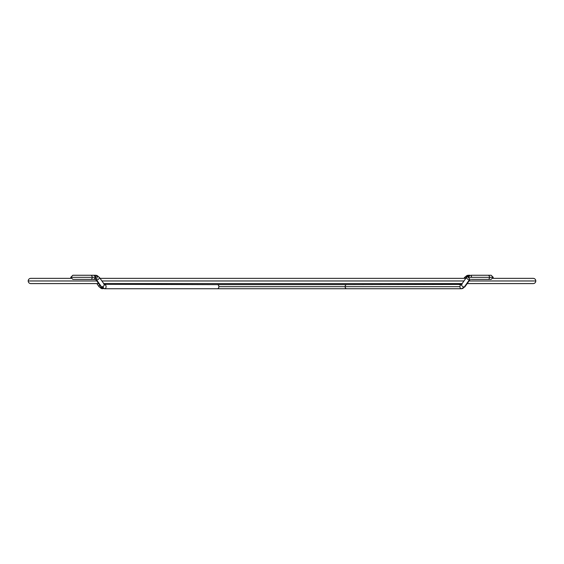 <?xml version="1.0" encoding="UTF-8"?>
<svg xmlns="http://www.w3.org/2000/svg" width="564" height="564" viewBox="0 0 564 564"><rect width="100%" height="100%" fill="white"/><g stroke="black" fill="none" stroke-linecap="round" stroke-linejoin="round"><path stroke-width="0.85" d="M468.973 275.443A2.052 1.452 -90 0 0 468.381 275.267A6.162 4.357 90 0 0 465.293 277.072A2.052 1.029 35.3 0 1 466.491 277.425A2.052 1.029 -144.7 0 0 465.293 277.072L464.391 278.348L465.293 277.072A2.052 1.029 -144.7 0 0 464.644 277.333A2.052 1.029 35.3 0 1 465.293 277.072A6.162 4.357 -90 0 1 468.381 275.267A2.052 1.452 90 0 1 468.973 275.443M460.379 284.023A2.052 1.029 -144.7 0 0 459.731 284.291A2.052 1.029 35.3 0 1 460.379 284.023A2.052 1.029 35.3 0 1 461.578 284.376A2.052 1.029 -144.7 0 0 460.379 284.023A2.052 1.452 -90 0 1 459.35 284.623A2.052 1.452 90 0 0 460.379 284.023L460.682 283.6L460.379 284.023M99.102 286.794L102.606 288.733A2.052 1.452 -90 0 1 101.175 286.998A2.052 1.452 90 0 0 102.606 288.733A5.71 4.04 90 0 1 99.75 287.062A2.052 1.029 -35.3 0 1 99.102 286.794A2.052 1.029 -35.3 0 1 99.8 285.081A2.052 1.029 144.7 0 0 99.102 286.794L96.839 283.6M468.698 277.319A2.052 1.452 -90 0 1 470.15 275.267L468.099 277.319L470.15 279.377A1.6 1.128 -90 0 0 469.354 279.843A2.052 1.029 -144.7 0 1 467.253 278.827A2.052 1.029 -144.7 0 1 466.647 277.206A2.052 1.029 -144.7 0 1 467.295 276.938A5.71 4.04 90 0 1 470.15 275.267L468.381 275.267L470.15 275.267L466.647 277.206A2.052 1.029 35.3 0 0 467.253 278.827A2.052 1.029 35.3 0 0 469.354 279.843A2.052 1.029 35.3 0 0 470.002 279.575A2.052 1.029 -144.7 0 1 469.354 279.843L464.25 287.062A2.052 1.029 -144.7 0 1 462.149 286.054A2.052 1.029 -144.7 0 1 461.542 284.425A2.052 1.029 -144.7 0 1 462.191 284.157M475.24 277.319L473.746 277.319M30.823 278.348A2.623 2.623 0 0 0 28.2 280.971L96.895 280.971L28.2 280.971A2.623 2.623 0 0 1 30.823 278.348L71.064 278.348L70.782 277.319L72.841 275.267L70.782 277.319L72.841 279.377L90.769 279.377A2.052 1.452 -90 0 0 92.221 277.319L95.901 277.319L92.221 277.319A2.052 1.452 -90 0 0 90.769 275.267A2.052 1.452 90 0 1 92.221 277.319L70.902 277.319L92.221 277.319A2.052 1.452 90 0 1 90.769 279.377L95.619 279.377L93.85 279.377L95.901 277.319L93.85 275.267L95.619 275.267A6.162 4.357 -90 0 1 98.707 277.072A2.052 1.029 144.7 0 1 99.356 277.333A2.052 1.029 144.7 0 1 98.749 278.961A2.052 1.029 144.7 0 1 96.648 279.977A2.052 1.452 90 0 0 95.619 279.377A2.052 1.452 -90 0 1 96.648 279.977A2.052 1.029 144.7 0 1 96 279.709A2.052 1.029 -35.3 0 0 96.648 279.977L101.569 286.928A6.162 4.357 90 0 0 104.65 288.733A2.052 1.452 -90 0 0 106.102 286.681A2.052 1.452 -90 0 0 104.65 284.623A2.052 1.452 90 0 1 106.102 286.681A2.052 1.452 90 0 1 104.65 288.733A6.162 4.357 -90 0 1 101.569 286.928L96.648 279.977A2.052 1.029 -35.3 0 0 98.749 278.961A2.052 1.029 -35.3 0 0 99.356 277.34L104.269 284.291A2.052 1.029 144.7 0 1 103.67 285.92A2.052 1.029 144.7 0 1 101.569 286.928A2.052 1.029 144.7 0 1 100.914 286.66A2.052 1.029 -35.3 0 0 101.569 286.928A2.052 1.029 -35.3 0 0 103.67 285.92A2.052 1.029 -35.3 0 0 104.269 284.291L217.415 284.623A2.052 1.452 90 0 1 218.867 286.681A2.052 1.452 90 0 1 217.415 288.733A2.052 1.452 -90 0 0 218.867 286.681L345.133 286.681L218.867 286.681A2.052 1.452 -90 0 0 217.415 284.623L346.585 284.623A2.052 1.452 90 0 0 345.133 286.681A2.052 1.452 90 0 0 346.585 288.733A2.052 1.452 -90 0 1 345.133 286.681L459.942 286.681A2.052 1.452 90 0 0 461.394 288.733A5.71 4.04 -90 0 0 464.25 287.062A2.052 1.029 35.3 0 0 464.898 286.794A2.052 1.029 -144.7 0 1 464.25 287.062L469.354 279.843A1.6 1.128 90 0 1 470.136 279.377M101.929 280.971L463.982 280.971L101.929 280.971M469.015 280.971L535.8 280.971A2.623 2.623 0 0 0 533.177 278.348A2.623 2.623 0 0 1 535.8 280.971A2.623 2.623 0 0 1 533.177 283.6A2.623 2.623 0 0 0 535.8 280.971L469.015 280.971M30.823 283.6A2.623 2.623 0 0 1 28.2 280.971A2.623 2.623 0 0 0 30.823 283.6L98.749 283.6M103.621 284.023A2.052 1.029 144.7 0 1 104.269 284.291M461.345 284.63A2.052 1.452 90 0 0 459.942 286.681L345.133 286.681A2.052 1.452 -90 0 1 346.585 284.623L461.542 284.425A2.052 1.029 35.3 0 0 462.149 286.054A2.052 1.029 35.3 0 0 464.25 287.062A5.71 4.04 90 0 1 461.394 288.733A2.052 1.452 -90 0 1 459.942 286.681A2.052 1.452 -90 0 1 461.345 284.63M471.18 275.267L488.086 275.267A2.052 1.452 90 0 1 489.538 277.319L493.19 277.319L489.538 277.319A2.052 1.452 -90 0 0 488.086 275.267L491.159 275.267L493.218 277.319L492.936 278.348L533.177 278.348M468.155 277.319L489.538 277.319L468.155 277.319M491.159 275.267L493.218 277.319L491.159 279.377L488.086 279.377A2.052 1.452 -90 0 0 489.538 277.319A2.052 1.452 90 0 1 488.086 279.377L471.18 279.377M472.209 277.319L471.603 277.319A2.052 1.452 90 0 0 470.792 275.472M103.198 286.681A2.052 1.452 -90 0 0 104.65 288.733L100.914 286.667L95.619 279.377A2.052 1.452 -90 0 0 97.078 277.319A2.052 1.452 -90 0 0 95.619 275.267A2.052 1.452 90 0 1 97.078 277.319A2.052 1.452 90 0 1 95.619 279.377M99.356 277.333L95.619 275.267L72.841 275.267M95.697 276.529L95.513 276.177M95.513 278.461L95.697 278.108M95.817 277.721L95.852 277.319M460.217 283.6L459.35 284.623M463.932 278.348L464.644 277.333L468.381 275.267M465.836 278.348L100.068 278.348M103.783 283.6L462.127 283.6M467.161 283.6L533.177 283.6M104.65 288.733L461.394 288.733L464.898 286.794L470.214 279.363M466.647 277.206L461.542 284.425"/></g></svg>
